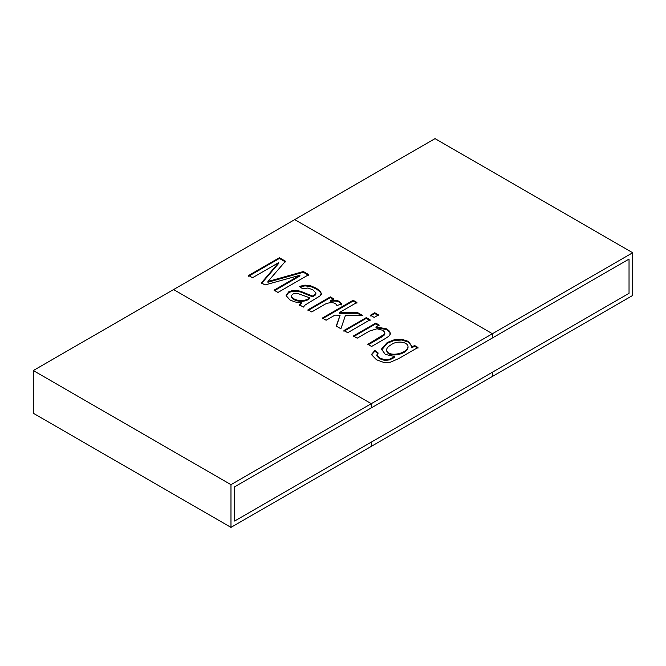 <?xml version="1.0" encoding="UTF-8"?>
<svg xmlns="http://www.w3.org/2000/svg" width="666" height="666" viewBox="0 0 666 666"><rect width="100%" height="100%" fill="white"/><g stroke="black" fill="none" stroke-linecap="round" stroke-linejoin="round"><path stroke-width="1" d="M629.037 259.091L629.037 293.331L492.415 372.211L492.415 376.44L632.7 295.446L632.7 252.747L492.415 333.733L492.415 337.97L629.037 259.091L629.037 293.331L234.64 521.028L371.262 442.157L371.262 446.387L230.977 527.38L230.977 484.673L371.262 403.688L371.262 407.917L234.64 486.796L234.64 521.028L234.64 486.796L629.037 259.091M230.977 484.673L33.3 370.554L33.3 413.253L230.977 527.38M632.7 252.747L435.023 138.62L173.585 289.56L371.262 403.688L492.415 333.733L294.738 219.614L492.415 333.733L492.415 337.97L371.262 407.917L371.262 403.688L173.585 289.56L33.3 370.554M278.754 262.587L252.514 277.739L248.618 275.491L279.412 257.709L285.481 261.214L267.915 281.518L303.363 271.537L308.774 274.658L277.98 292.441L274.059 290.176L299.875 275.274L265.018 284.956L261.413 282.875L278.754 262.587L278.754 263.32L261.413 283.616M315.11 294.422L315.801 292.799L312.795 289.743L307.917 288.012L302.705 288.844L299.442 286.388L304.945 285.14L310.539 285.764L316.4 288.253L320.379 291.325L321.345 293.673L319.93 295.97L305.103 305.028L303.363 307.093L299.467 304.845L301.473 302.764L294.896 301.948L289.976 299.958L286.097 295.637L288.703 291.833L292.457 290.543L296.595 290.426L300.574 291.283L312.587 296.062L315.018 294.505M336.846 305.453C335.156 301.157 326.939 302.514 323.435 305.186L311.746 311.938L308 309.773L330.344 296.87L333.749 298.834L330.369 300.782C336.297 299.575 340.043 300.716 341.625 304.204L336.846 305.453M334.956 315.135L326.124 320.238L322.352 318.057L353.147 300.274L356.918 302.456L339.41 312.562L357.467 312.529L362.396 315.368L345.496 315.226L340.9 328.771L336.23 326.074L340.126 315.185L334.956 315.135M378.504 314.918L374.184 317.416L370.413 315.243L374.733 312.745L378.504 314.918M370.063 319.797L347.71 332.7L343.939 330.519L366.283 317.615L370.063 319.797M367.807 344.297L384.457 334.19L384.698 332.226L382.734 330.286L376.989 328.771L369.405 331.11L357.184 338.17L353.413 335.989L375.757 323.085L379.162 325.05L375.982 326.889L386.771 328.879L389.76 331.435L390.401 333.999L388.761 336.297L385.314 338.544L371.578 346.478L367.807 344.297M414.577 345.496L417.973 347.461L398.659 358.616L390.218 362.262L383.408 362.304L376.481 359.748L371.803 354.986L371.703 354.212L374.858 350.483L378.055 352.897L376.806 355.111L379.595 357.975L384.74 359.74L389.643 359.157L394.763 356.526L385.298 354.395L381.693 349.392L381.809 348.551L387.262 342.49L394.314 339.743L401.864 339.294L408.524 341.433L411.913 346.312L411.829 347.086L414.577 345.496L414.577 346.237L417.973 348.201M248.618 276.224L279.412 258.441L279.412 257.709M279.412 258.441L285.481 261.946M303.363 271.537L303.363 272.269L267.915 282.251L267.915 281.518M303.363 272.269L308.774 275.399M274.059 290.917L299.875 276.015L299.875 275.274M299.467 305.586L301.473 303.496L301.473 302.764M286.105 295.737L288.703 292.574L292.457 291.283L296.595 291.167L300.574 292.016L312.587 296.803L312.587 296.062M312.587 296.803L315.018 295.246M315.11 295.155L315.801 293.531M300.108 286.888L304.945 285.872L310.539 286.497L316.4 288.986L320.379 292.066L321.312 293.864M291.492 296.237C293.373 300.99 304.97 302.331 309.64 297.794L297.927 293.54C294.014 293.09 291.866 293.989 291.492 296.237L291.492 296.978C293.373 301.723 304.97 303.063 309.64 298.526L309.64 297.794M308 310.506L330.344 297.602L330.344 296.87M330.344 297.602L333.749 299.567M341.625 304.945C340.043 301.457 336.297 300.316 330.369 301.523L330.369 300.782M322.352 318.798L353.147 301.015L353.147 300.274M353.147 301.015L356.918 303.188M357.467 312.529L357.467 313.261L339.41 313.303L339.41 312.562M357.467 313.261L361.097 315.359M336.23 326.806L340.126 315.185M370.413 315.975L374.733 313.478L374.733 312.745M374.733 313.478L378.504 315.659M343.939 331.26L366.283 318.356L366.283 317.615M366.283 318.356L370.063 320.537M353.413 336.73L375.757 323.826L375.757 323.085M375.757 323.826L379.162 325.791M390.459 333.741L389.76 332.168L386.771 329.612L375.982 327.622L375.982 326.889M368.44 344.672L381.418 337.179L384.457 334.931L384.848 333.408M371.728 354.612L374.858 351.215L374.858 350.483M374.858 351.215L378.055 353.629M376.814 355.136L376.806 355.844L379.595 358.708L384.74 360.473L389.643 359.89L394.763 357.267L394.763 356.526M381.71 349.9L387.262 343.223L394.314 340.476L401.864 340.026L408.524 342.174L411.904 346.528M414.577 346.237L411.829 347.819L411.829 347.086M386.73 350.075L386.705 350.416C386.871 358.475 407.359 354.72 408.017 347.544L408 347.044M391.425 344.588C388.228 346.428 386.655 348.127 386.705 349.675C386.871 357.734 407.359 353.987 408.017 346.811C408.042 341.675 396.736 340.434 391.425 344.588M492.415 372.211L492.415 376.44L371.262 446.387L371.262 442.157L492.415 372.211M286.238 295.171L286.238 295.904M315.135 294.505L315.135 295.238M315.135 294.43L315.135 295.163M315.875 292.807L315.875 293.54M321.328 293.664L321.328 294.405M291.483 296.07L291.483 296.811M389.943 333.583L389.943 334.315M384.623 333.358L384.623 334.091M372.003 354.212L372.003 354.953M376.848 354.861L376.848 355.602M411.904 346.303L411.904 347.044M386.613 350.441L386.613 349.7M407.992 347.477L407.992 346.745"/></g></svg>
